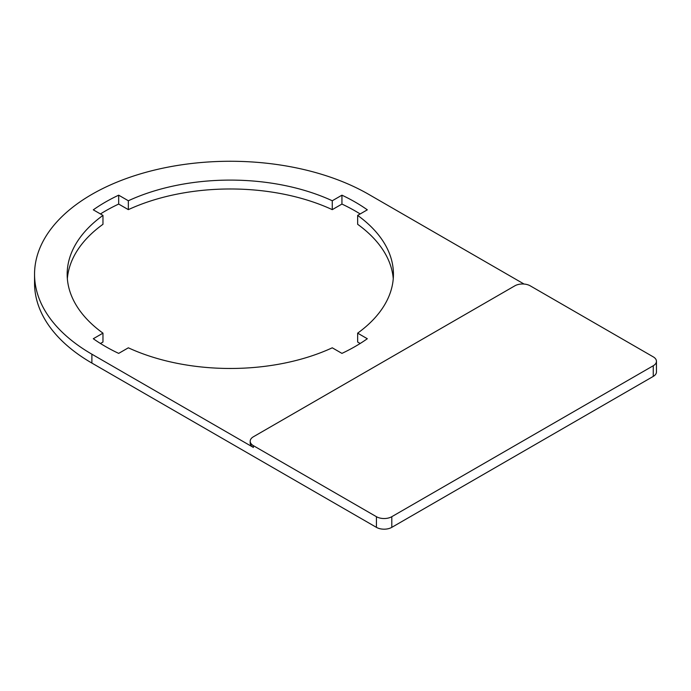 <?xml version="1.0" encoding="UTF-8"?>
<svg xmlns="http://www.w3.org/2000/svg" width="691" height="691" viewBox="0 0 691 691"><rect width="100%" height="100%" fill="white"/><g stroke="black" fill="none" stroke-linecap="round" stroke-linejoin="round"><path stroke-width="1.04" d="M524.072 284.053L368.726 194.37A195.76 113.022 0 0 0 155.397 169.865A195.76 113.022 0 0 0 34.55 274.284A195.76 113.022 0 0 0 91.886 354.198L253.381 447.44L253.381 445.66L376.422 516.695A10.875 6.279 0 0 0 391.797 516.695L391.797 527.354L653.263 376.396A10.875 6.279 0 0 0 656.45 371.957L656.45 361.307A10.875 6.279 0 0 0 653.263 356.867L530.222 285.824A10.875 6.279 0 0 0 514.847 285.824L253.381 436.781A10.875 6.279 0 0 0 250.194 441.221A10.875 6.279 0 0 0 253.381 445.66M250.194 441.221L250.194 443A10.875 6.279 0 0 0 253.381 447.44M118.679 195.182L118.679 204.061L128.345 209.641A163.128 94.183 0 0 1 332.267 209.641L332.267 200.761A163.128 94.183 0 0 0 128.345 200.761L118.679 195.182A176.723 102.035 0 0 0 93.302 209.831L102.968 215.411A163.128 94.183 0 0 0 67.174 274.284A163.128 94.183 0 0 0 102.968 333.148L93.302 338.728A176.723 102.035 0 0 0 118.679 353.386L128.345 347.806A163.128 94.183 0 0 0 332.267 347.806L341.941 353.386A176.723 102.035 0 0 0 367.318 338.728L357.653 333.148A163.128 94.183 0 0 0 393.438 274.284A163.128 94.183 0 0 0 357.653 215.411L357.653 224.299A163.128 94.183 0 0 1 393.257 278.723M332.267 200.761L341.941 195.182L341.941 204.061L332.267 209.641M357.653 215.411L367.318 209.831A176.723 102.035 0 0 0 341.941 195.182M100.445 343.487L102.968 342.028L102.968 333.148M67.355 278.723A163.128 94.183 0 0 1 102.968 224.299L102.968 215.411M118.679 204.061A176.723 102.035 0 0 0 100.445 213.96M128.345 200.761L128.345 209.641M360.175 213.96A176.723 102.035 0 0 0 341.941 204.061M360.175 343.487L357.653 342.028L357.653 333.148M653.263 376.396L653.263 365.746A10.875 6.279 0 0 0 656.45 361.307M653.263 365.746L391.797 516.695M34.55 274.284L34.55 283.163A195.76 113.022 0 0 0 91.886 363.077L376.422 527.354A10.875 6.279 0 0 0 391.797 527.354M91.886 363.077L91.886 354.198M376.422 527.354L376.422 516.695"/></g></svg>
